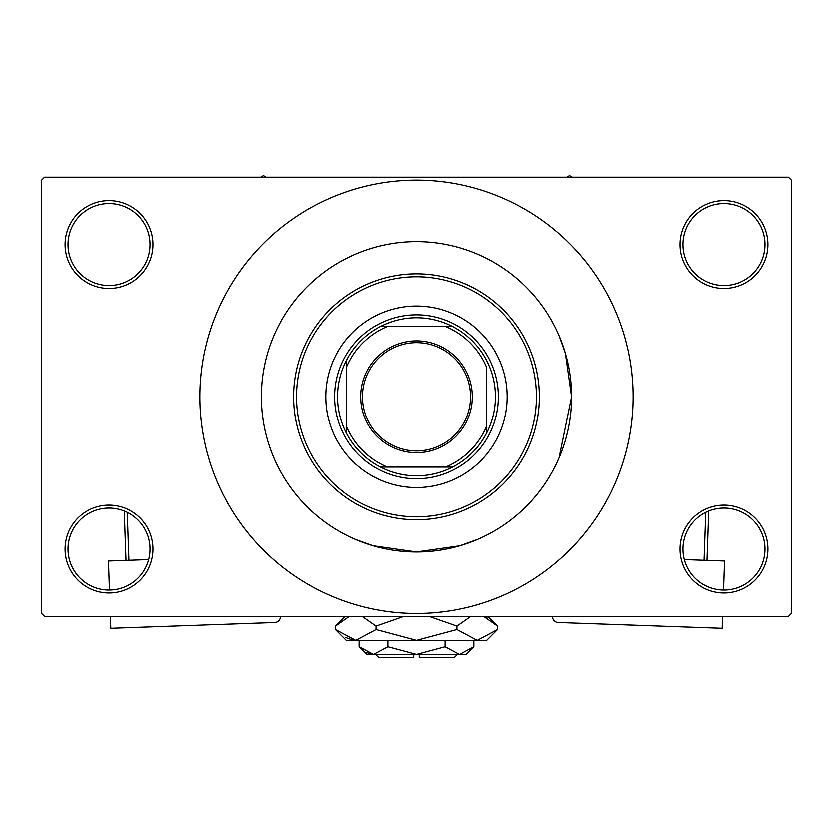 <?xml version="1.0" encoding="UTF-8"?>
<svg xmlns="http://www.w3.org/2000/svg" width="833" height="833" viewBox="0 0 833 833"><rect width="100%" height="100%" fill="white"/><g stroke="black" fill="none" stroke-linecap="round" stroke-linejoin="round"><path stroke-width="1.25" d="M680.061 549.072A43.93 43.93 0 0 1 723.992 505.142A43.93 43.93 0 0 1 767.922 549.072A43.93 43.93 0 0 1 723.992 593.002A43.93 43.93 0 0 1 680.061 549.072M764.996 549.072A40.994 40.994 0 0 0 723.992 508.078A40.994 40.994 0 0 0 682.998 549.072A40.994 40.994 0 0 0 723.992 590.076A40.994 40.994 0 0 0 764.996 549.072M65.078 549.072A43.93 43.93 0 0 1 109.008 505.142A43.93 43.93 0 0 1 152.939 549.072A43.93 43.93 0 0 1 109.008 593.002A43.93 43.93 0 0 1 65.078 549.072M150.002 549.072A40.994 40.994 0 0 0 109.008 508.078A40.994 40.994 0 0 0 68.004 549.072A40.994 40.994 0 0 0 109.008 590.076A40.994 40.994 0 0 0 150.002 549.072M65.078 244.506A43.93 43.93 0 0 1 109.008 200.576A43.93 43.93 0 0 1 152.939 244.506A43.93 43.93 0 0 1 109.008 288.437A43.93 43.93 0 0 1 65.078 244.506M150.002 244.506A40.994 40.994 0 0 0 109.008 203.512A40.994 40.994 0 0 0 68.004 244.506A40.994 40.994 0 0 0 109.008 285.511A40.994 40.994 0 0 0 150.002 244.506M680.061 244.506A43.93 43.93 0 0 1 723.992 200.576A43.93 43.93 0 0 1 767.922 244.506A43.93 43.93 0 0 1 723.992 288.437A43.93 43.93 0 0 1 680.061 244.506M764.996 244.506A40.994 40.994 0 0 0 723.992 203.512A40.994 40.994 0 0 0 682.998 244.506A40.994 40.994 0 0 0 723.992 285.511A40.994 40.994 0 0 0 764.996 244.506M477.882 539.347L459.91 545.813L416.49 551.998L373.069 545.802L355.566 539.545M559.172 457.911L571.709 396.789A155.209 155.209 0 0 0 416.5 241.58A155.209 155.209 0 0 0 261.291 396.789A155.209 155.209 0 0 0 416.5 551.998A155.209 155.209 0 0 0 571.709 396.789L565.513 353.369L559.245 335.855M199.795 396.789A216.705 216.705 0 0 0 416.5 613.505A216.705 216.705 0 0 0 633.215 396.789A216.705 216.705 0 0 0 416.5 180.084A216.705 216.705 0 0 0 199.795 396.789M788.424 616.43L44.576 616.43L41.65 613.505L41.65 180.084L44.576 177.148L788.424 177.148L791.35 180.084L791.35 613.505L788.424 616.43M325.713 396.789A90.787 90.787 0 0 0 416.5 487.576A90.787 90.787 0 0 0 507.287 396.789A90.787 90.787 0 0 0 416.5 306.003A90.787 90.787 0 0 0 325.713 396.789M536.567 396.789A120.067 120.067 0 0 0 416.5 276.723A120.067 120.067 0 0 0 296.433 396.789A120.067 120.067 0 0 0 416.5 516.856A120.067 120.067 0 0 0 536.567 396.789M293.508 396.789A122.992 122.992 0 0 1 416.5 273.797A122.992 122.992 0 0 1 539.492 396.789A122.992 122.992 0 0 1 416.5 519.792A122.992 122.992 0 0 1 293.508 396.789M571.709 396.789A155.209 155.209 0 0 0 416.5 241.58A155.209 155.209 0 0 0 261.291 396.789A155.209 155.209 0 0 0 416.5 551.998A155.209 155.209 0 0 0 571.709 396.789M416.5 340.853A55.936 55.936 0 0 1 472.436 396.789A55.936 55.936 0 0 1 416.5 452.725A55.936 55.936 0 0 1 360.564 396.789A55.936 55.936 0 0 1 416.5 340.853M416.5 450.965A54.176 54.176 0 0 0 470.676 396.789A54.176 54.176 0 0 0 416.5 342.613A54.176 54.176 0 0 0 362.324 396.789A54.176 54.176 0 0 0 416.5 450.965M416.5 317.717A79.073 79.073 0 0 0 380.275 326.505L387.22 326.505L380.275 326.505A79.073 79.073 0 0 0 346.216 433.014L346.216 426.079L346.216 433.014A79.073 79.073 0 0 0 452.725 467.074L445.78 467.074L452.725 467.074A79.073 79.073 0 0 0 486.784 433.014L486.784 367.509A76.136 76.136 0 0 0 445.78 326.505L387.22 326.505A76.136 76.136 0 0 0 346.216 367.509L346.216 426.079A76.136 76.136 0 0 0 387.22 467.074L445.78 467.074A76.136 76.136 0 0 0 486.784 426.079L486.784 433.014A79.073 79.073 0 0 0 452.725 326.505L445.78 326.505L452.725 326.505A79.073 79.073 0 0 0 416.5 317.717M416.5 478.788A81.998 81.998 0 0 1 334.502 396.789A81.998 81.998 0 0 1 416.5 314.791A81.998 81.998 0 0 1 498.498 396.789A81.998 81.998 0 0 1 416.5 478.788M380.275 467.074L387.22 467.074L380.275 467.074M346.216 360.564L346.216 367.509L346.216 360.564M572.396 177.148L569.657 175.576L566.919 177.148M266.081 177.148L263.343 175.576L260.604 177.148M148.628 559.599L108.425 561.025L109.446 590.066M280.336 616.43L280.346 616.482A5.862 5.862 0 0 1 274.692 622.543L110.799 628.332L110.383 616.43M125.981 560.401L124.232 511.004M127.21 512.337L128.907 560.297M684.372 559.599L724.575 561.025L723.554 590.066M552.664 616.43L552.654 616.482A5.852 5.852 0 0 0 558.308 622.543L722.201 628.332L722.617 616.43M704.093 560.297L705.79 512.337M708.768 511.004L707.019 560.401M457.504 654.499L454.568 657.424L419.426 657.424L419.426 654.499M359.013 646.804L366.718 654.499L466.282 654.499L473.987 646.804L459.618 654.499L445.239 646.804L416.5 654.499L387.761 646.804L373.382 654.499L359.013 646.804L359.013 640.442M387.761 646.804L387.761 640.442M366.031 652.374L371.403 654.342L366.041 652.374M473.987 646.804L473.987 640.442M445.239 646.804L445.239 640.442M487.794 618.284L483.806 616.43L497.655 626.135L497.655 629.571L486.784 640.442L346.216 640.442L335.345 629.571L335.345 626.135L349.194 616.43M497.655 629.571L477.371 640.442L457.078 629.571L416.5 640.442L375.922 629.571L355.629 640.442L335.345 629.571M375.922 629.571L375.922 626.135L403.62 616.43M362.063 616.43L375.922 626.135M345.206 637.412L352.828 640.223M477.371 640.442L480.172 640.223L477.371 640.442M457.078 629.571L457.078 626.135L470.926 616.43M429.38 616.43L457.078 626.135M413.574 654.499L413.574 657.424L378.432 657.424L375.506 654.499M487.961 616.43L497.655 626.135M345.049 616.43L335.345 626.135"/></g></svg>
